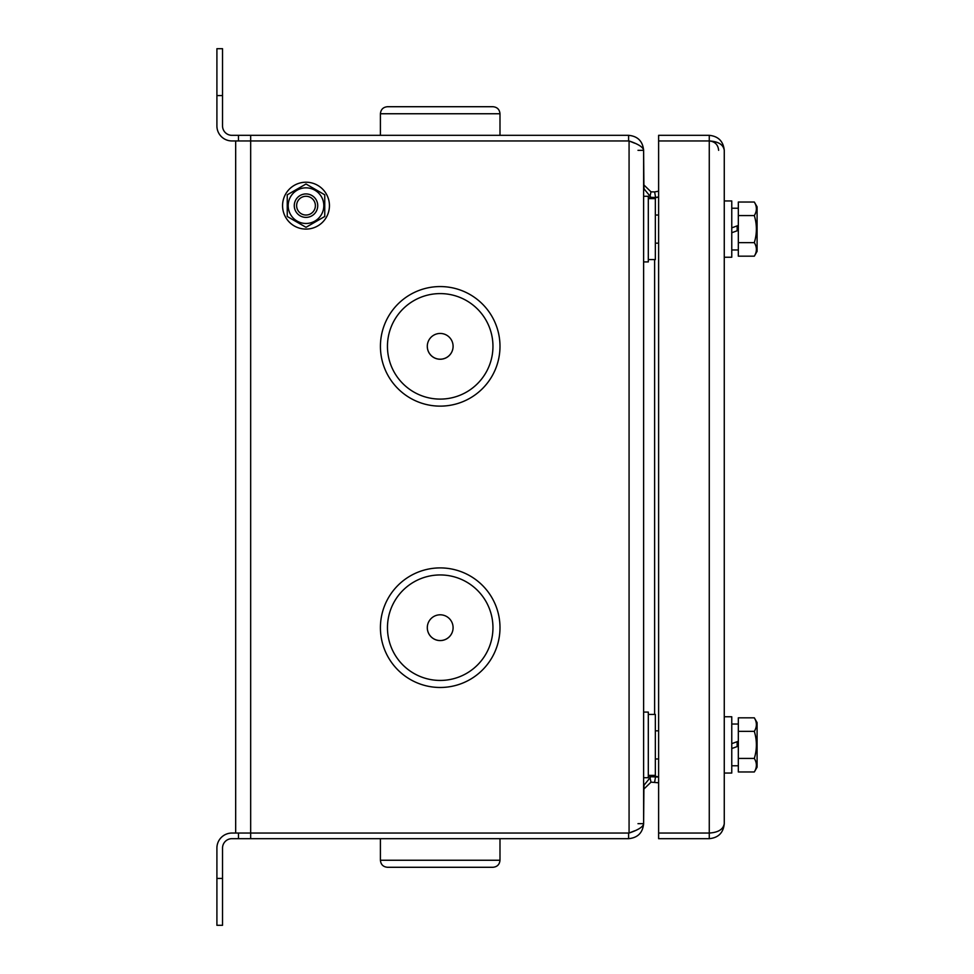 <?xml version="1.0" encoding="UTF-8"?>
<svg xmlns="http://www.w3.org/2000/svg" width="974" height="974" viewBox="0 0 974 974"><rect width="100%" height="100%" fill="white"/><g stroke="black" fill="none" stroke-linecap="round" stroke-linejoin="round"><path stroke-width="1.46" d="M724.266 200.961L731.766 200.961L731.766 257.233L724.266 257.233M724.266 716.767L731.766 716.767L731.766 773.039L724.266 773.039M724.266 150.325C723.378 144.627 718.374 141.498 709.267 140.95L658.619 140.95L658.619 135.325L709.267 135.325C718.313 136.275 723.317 141.279 724.266 150.325L724.266 823.675C723.378 832.794 718.374 837.786 709.267 838.675L658.619 838.675L658.619 833.05L709.267 833.05C718.313 832.453 723.317 829.337 724.266 823.675M718.642 150.325C718.045 144.663 714.916 141.547 709.267 140.95L709.267 135.325M737.866 230.521L731.766 232.737M738.329 225.457L731.766 227.855M737.866 746.315L731.766 748.543M738.329 741.263L731.766 743.649M658.619 140.95L658.619 833.05M754.4 256.04L757.09 251.377L757.09 206.829L754.314 202.032L738.329 202.032L738.329 256.174L754.314 256.174C757.066 251.657 757.066 247.153 754.314 242.636L754.314 242.636C757.066 233.614 757.066 224.592 754.314 215.571L754.314 215.571C757.066 211.054 757.066 206.537 754.314 202.032L754.4 202.166M754.4 771.834L757.09 767.171L757.09 722.623L754.314 717.826L738.329 717.826L738.329 771.968L754.314 771.968C757.066 767.463 757.066 762.946 754.314 758.429L754.314 758.429C757.066 749.408 757.066 740.386 754.314 731.364L754.314 731.364C757.066 726.847 757.066 722.343 754.314 717.826L754.4 717.96M755.057 203.42L754.314 202.032M756.128 233.967L755.885 235.72L756.128 233.967M754.96 240.274L754.558 241.796L754.96 240.274M755.033 254.835L757.09 251.377M738.329 242.636L754.314 242.636M738.329 215.571L754.314 215.571M755.057 719.214L754.314 717.826M756.128 749.761L755.885 751.526L756.128 749.761M754.96 756.067L754.558 757.589L754.96 756.067M755.033 770.629L754.314 771.968M738.329 758.429L754.314 758.429M738.329 731.364L754.314 731.364M648.307 198.623L655.344 198.623L655.344 259.583L648.307 259.583M648.307 714.417L655.344 714.417L655.344 775.377L648.307 775.377M643.619 196.273L648.307 196.273L648.307 261.921L643.619 261.921M643.619 712.079L648.307 712.079L648.307 777.727L643.619 777.727M216.91 95.586L222.535 95.586L222.535 48.7L216.91 48.7L216.91 125.938A15 15 0 0 0 231.909 140.95L628.607 140.95L628.607 135.325C637.726 136.214 642.73 141.206 643.619 150.325L643.619 823.687C642.73 832.794 637.726 837.786 628.607 838.675L231.909 838.675A9.375 9.375 0 0 0 222.535 848.062L222.535 925.3L216.91 925.3L216.91 878.414L222.535 878.414M643.631 183.246L644.082 188.907L651.862 198.416L652.994 198.16L650.9 197.539M650.9 776.461L652.994 775.84L651.862 775.584L644.082 785.093L643.619 791.631M643.619 824.041C642.791 827.048 637.933 830.055 629.07 833.05L629.07 140.95C637.933 143.945 642.791 146.952 643.619 149.959M658.619 776.911L651.862 775.584M643.619 182.369L643.631 183.1M651.862 198.416L658.619 197.089M628.607 838.675L628.607 833.05L231.909 833.05A15 15 0 0 0 216.91 848.062L216.91 878.414M235.671 140.95L235.671 833.05M499.991 627.694A59.791 59.791 0 0 1 410.31 679.475A59.791 59.791 0 0 1 410.31 575.914A59.791 59.791 0 0 1 499.991 627.694A59.791 59.791 0 0 1 410.31 679.475A59.791 59.791 0 0 1 410.31 575.914A59.791 59.791 0 0 1 499.991 627.694M499.991 346.354A59.791 59.791 0 0 1 410.31 398.123A59.791 59.791 0 0 1 410.31 294.574A59.791 59.791 0 0 1 499.991 346.354A59.791 59.791 0 0 1 410.31 398.123A59.791 59.791 0 0 1 410.31 294.574A59.791 59.791 0 0 1 499.991 346.354M453.093 627.694A12.893 12.893 0 0 1 433.747 638.859A12.893 12.893 0 0 1 433.747 616.53A12.893 12.893 0 0 1 453.093 627.694A12.893 12.893 0 0 1 440.199 640.551A12.893 12.893 0 0 1 427.306 627.67M453.093 346.354A12.893 12.893 0 0 1 433.747 357.519A12.893 12.893 0 0 1 433.747 335.178A12.893 12.893 0 0 1 453.093 346.354M427.306 346.33A12.893 12.893 0 0 0 440.199 359.199A12.893 12.893 0 0 0 453.093 346.33M306.006 184.001L324.756 194.824L324.756 216.484L306.006 227.307L287.245 216.484L287.245 194.824L306.006 184.001M329.443 205.66A23.449 23.449 0 0 1 294.282 225.956A23.449 23.449 0 0 1 294.282 185.352A23.449 23.449 0 0 1 329.443 205.66M306.006 223.472A17.824 17.824 0 0 1 290.569 196.748A17.824 17.824 0 0 1 321.432 196.748A17.824 17.824 0 0 1 306.006 223.472M312.228 215.595A11.725 11.725 0 0 0 311.497 195.299A11.725 11.725 0 0 0 294.282 206.074A11.725 11.725 0 0 0 312.228 215.595M310.986 213.598A9.375 9.375 0 0 0 310.389 197.369A9.375 9.375 0 0 0 296.632 205.989A9.375 9.375 0 0 0 310.986 213.598M629.094 140.962L634.744 143.227M238.484 140.95L238.484 135.325L628.607 135.325M222.535 95.586L222.535 125.938A9.375 9.375 0 0 0 231.909 135.325L238.484 135.325M637.982 150.325L643.619 150.325L643.899 184.95L650.997 191.841L654.625 191.915L655.599 197.454L658.619 196.918M649.792 197.345L655.599 197.454M499.991 113.751C499.565 109.478 497.227 107.128 492.954 106.714L387.445 106.714L492.954 106.714C497.227 107.128 499.565 109.478 499.991 113.751L499.991 135.325L499.991 113.751L380.408 113.751L380.408 135.325M649.95 196.651L650.997 191.841M654.625 191.915L658.619 191.208M634.744 830.773L629.094 833.038M238.484 833.05L238.484 838.675M637.982 823.675L643.619 823.675L643.899 789.05L650.997 782.159L649.95 777.349M658.619 777.082L649.792 776.655M453.093 867.286L492.954 867.286C497.227 866.872 499.565 864.522 499.991 860.249L499.991 838.675M658.619 782.792L650.997 782.159M654.625 782.085L655.599 776.546M380.408 860.249L380.408 838.675L380.408 860.249C380.834 864.522 383.172 866.872 387.445 867.286L492.954 867.286C497.227 866.872 499.565 864.522 499.991 860.249L380.408 860.249C380.834 864.522 383.172 866.872 387.445 867.286L427.306 867.286M737.16 230.777L737.16 225.883M737.16 746.571L737.16 741.689M709.267 838.675L709.267 140.95M654.625 197.807L654.625 198.623M654.625 259.583L654.625 714.417M654.625 775.377L654.625 776.193M250.671 135.325L250.671 838.675M492.954 627.694A52.754 52.754 0 0 1 413.828 673.375A52.754 52.754 0 0 1 413.828 582.014A52.754 52.754 0 0 1 492.954 627.694M492.954 346.354A52.754 52.754 0 0 1 413.828 392.035A52.754 52.754 0 0 1 413.828 300.662A52.754 52.754 0 0 1 492.954 346.354M731.766 249.965L738.329 249.965M731.766 208.229L738.329 208.229M731.766 765.771L738.329 765.771M731.766 724.035L738.329 724.035M658.619 215.035L655.344 215.035M658.619 243.171L655.344 243.171M658.619 730.829L655.344 730.829M658.619 758.965L655.344 758.965M380.408 113.751C380.834 109.478 383.172 107.128 387.445 106.714C383.172 107.128 380.834 109.478 380.408 113.751"/></g></svg>
